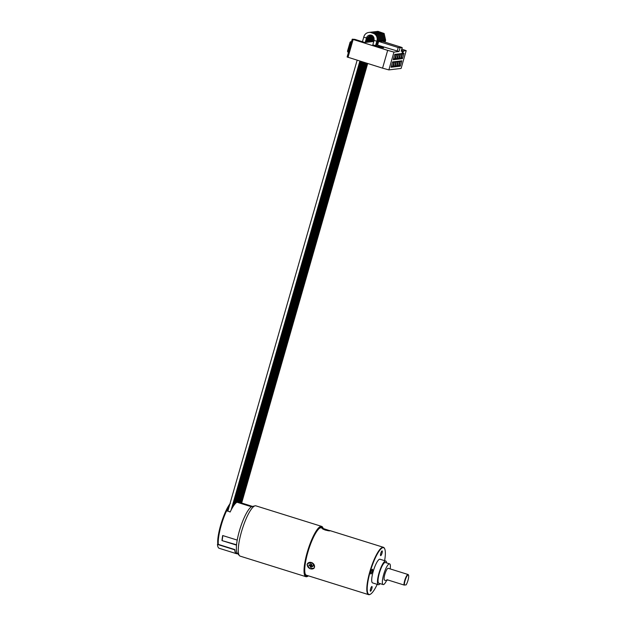<?xml version="1.0" encoding="UTF-8"?>
<svg xmlns="http://www.w3.org/2000/svg" width="626" height="626" viewBox="0 0 626 626"><rect width="100%" height="100%" fill="white"/><g stroke="black" fill="none" stroke-linecap="round" stroke-linejoin="round"><path stroke-width="0.94" d="M237.426 553.666A25.11 5.767 -72.6 0 1 236.471 553.689L219.194 548.29A25.11 5.767 -72.6 0 1 217.465 544.417L217.793 543.689M237.778 553.775L236.565 553.392A24.797 5.697 -72.6 0 1 234.852 549.573L218.294 544.393A0.775 0.657 174.9 0 1 217.809 543.845C216.674 534.839 224.233 510.48 230.337 503.421M252.56 506.434L238.522 502.044L238.224 502.615M227.872 511.051L230.149 512.021A24.797 5.697 -72.6 0 1 236.98 502.224L251.527 506.77A24.797 5.697 107.4 0 0 237.223 540.089L222.684 535.543A24.797 5.697 107.4 0 0 221.98 540.59L236.518 545.129A24.797 5.697 107.4 0 0 237.481 553.439L239.468 555.669A26.347 6.057 107.4 0 0 240.181 556.146L305.942 576.695A26.347 6.057 107.4 0 0 306.568 576.749A26.347 6.057 107.4 0 0 307.522 576.405L307.89 576.21A26.042 5.986 107.4 0 0 308.43 575.85M227.269 511.121A24.797 5.697 -72.6 0 1 228.623 508.414M230.211 511.896L227.848 511.121L357.149 60.213M251.597 506.731L238.365 502.6M251.527 506.77A24.797 5.697 -72.6 0 1 252.129 506.536L255.04 505.831A26.347 6.057 107.4 0 0 242.262 529.189A26.347 6.057 107.4 0 0 239.468 555.669M255.04 505.831A26.347 6.057 107.4 0 1 255.267 505.792A26.347 6.057 -72.6 0 1 255.901 505.847L321.654 526.388A26.347 6.057 107.4 0 0 321.028 526.341A26.347 6.057 107.4 0 0 307.624 551.029A26.347 6.057 107.4 0 0 305.942 576.695M236.518 545.129A24.797 5.697 -72.6 0 1 237.223 540.089M221.98 540.59L236.558 544.784M222.84 535.59L222.183 540.293M323.227 528.5A26.042 5.986 107.4 0 0 322.985 527.898A26.042 5.986 107.4 0 0 321.224 526.724A26.042 5.986 107.4 0 0 307.609 552.398A26.042 5.986 107.4 0 0 306.943 576.538A26.042 5.986 107.4 0 0 307.89 576.21M322.476 528.274A25.212 5.79 107.4 0 0 321.608 527.569A25.212 5.79 107.4 0 0 307.82 552.375A25.212 5.79 107.4 0 0 306.568 575.693A25.212 5.79 107.4 0 0 307.679 575.615M322.985 527.898L322.797 527.53A26.347 6.057 107.4 0 0 321.654 526.388M306.427 575.638A25.212 5.79 107.4 0 0 307.389 575.521M322.187 528.18A25.212 5.79 107.4 0 0 321.459 527.53M319.323 528.383A24.797 5.697 -72.6 0 1 321.193 527.867L330.105 530.793C328.94 531.357 320.997 528.876 322.617 528.454L324.041 528.759M384.622 560.677A24.492 5.626 107.4 0 0 384.654 548.752L384.474 548.376A24.797 5.697 107.4 0 0 383.402 547.304A24.797 5.697 107.4 0 0 382.807 547.257A24.797 5.697 107.4 0 0 370.193 570.489A24.797 5.697 107.4 0 0 368.604 594.653L306.404 575.216A24.797 5.697 -72.6 0 1 305.152 573.729M368.604 594.653A24.797 5.697 107.4 0 0 369.199 594.7A24.797 5.697 107.4 0 0 370.099 594.379L370.459 594.184A24.492 5.626 107.4 0 0 377.22 584.355M314.557 567L314.135 568.118L309.768 568.666L307.069 564.66L307.53 563.502L312.084 562.672L314.557 567M384.654 548.752A24.492 5.626 107.4 0 0 383.01 547.64A24.492 5.626 107.4 0 0 370.201 571.788A24.492 5.626 107.4 0 0 369.575 594.497A24.492 5.626 107.4 0 0 370.459 594.184M379.99 559.229A12.403 2.848 107.4 0 0 379.692 559.206A12.403 2.848 -72.6 0 0 373.386 570.826A12.403 2.848 -72.6 0 0 372.587 582.908L378.354 584.707A12.403 2.848 -72.6 0 1 379.145 572.626A12.403 2.848 -72.6 0 1 385.452 561.006A12.403 2.848 107.4 0 1 385.749 561.029L379.99 559.229M370.569 588.933A2.481 0.571 107.4 0 0 370.451 591.226A2.481 0.571 107.4 0 0 371.805 588.784A2.481 0.571 107.4 0 0 371.93 586.492A2.481 0.571 107.4 0 0 370.569 588.933M372.345 569.245A2.481 0.571 107.4 0 0 371.085 571.569A2.481 0.571 107.4 0 0 370.928 573.979A2.481 0.571 107.4 0 0 370.983 573.987A2.481 0.571 107.4 0 0 372.243 571.663A2.481 0.571 107.4 0 0 372.407 569.245A2.481 0.571 107.4 0 0 372.345 569.245M382.009 553.204A2.481 0.571 107.4 0 0 382.134 550.911A2.481 0.571 107.4 0 0 380.772 553.353A2.481 0.571 107.4 0 0 380.655 555.645A2.481 0.571 107.4 0 0 382.009 553.204M378.354 584.707A12.403 2.848 -72.6 0 0 378.652 584.731A12.403 2.848 107.4 0 0 380.131 583.635M386.602 562.923A12.403 2.848 107.4 0 0 385.749 561.029M385.287 562.508A10.853 2.496 107.4 0 0 385.021 562.492A10.853 2.496 -72.6 0 0 379.505 572.657A10.853 2.496 -72.6 0 0 378.816 583.221L383.135 584.574A10.853 2.496 -72.6 0 1 383.824 574.003A10.853 2.496 -72.6 0 1 389.341 563.838A10.853 2.496 107.4 0 1 389.607 563.862L385.287 562.508M383.135 584.574A10.853 2.496 -72.6 0 0 383.394 584.598A10.853 2.496 107.4 0 0 386.61 580.466M390.17 568.909A10.853 2.496 107.4 0 0 389.607 563.862M408.535 575.145A5.892 1.354 107.4 0 0 406.016 577.962A5.892 1.354 107.4 0 0 404.349 585.067L406.149 584.856A5.892 1.354 107.4 0 0 408.23 579.449A5.892 1.354 107.4 0 0 408.535 575.145L408.355 574.778A6.197 1.424 107.4 0 0 408.089 574.512L388.214 568.298A6.197 1.424 107.4 0 0 388.073 568.291A6.197 1.424 -72.6 0 0 384.92 574.097A6.197 1.424 -72.6 0 0 384.52 580.138A6.197 1.424 -72.6 0 0 384.669 580.145M408.089 574.512A6.197 1.424 107.4 0 0 407.941 574.496A6.197 1.424 107.4 0 0 405.398 578.502A6.197 1.424 107.4 0 0 403.942 584.997L387.071 579.723L386.109 580.599L384.52 580.138M387.854 579.966L386.109 580.599M404.349 585.067L403.942 584.997M322.672 528.821L329.769 530.801M325.7 530.183L324.808 529.901M325.95 529.799L328.251 530.519L324.511 529.346L325.88 530.042M307.64 563.353A4.03 3.177 -145 0 0 307.288 564.355A4.03 3.177 35 0 0 307.444 565.826M314.229 567.978A4.03 3.177 35 0 1 311.983 569.003M314.487 565.732A3.873 3.06 35 0 1 314.534 566.796A3.873 3.06 35 0 1 310.48 568.807A3.873 3.06 35 0 1 307.335 564.527A3.873 3.06 35 0 1 310.418 562.32A3.873 3.06 35 0 1 314.26 565.035M310.559 565.145L310.739 563.885L311.599 564.159L311.419 565.419L312.859 565.873L312.75 566.632L311.31 566.178L311.13 567.438L310.269 567.164L310.449 565.904L309.009 565.45L309.119 564.691L310.559 565.145L311.31 564.065M311.31 566.178L311.764 565.528M311.31 566.201A1.706 1.346 35 0 1 310.903 566.014L311.842 566.178M310.903 566.014L310.731 566.499L311.591 566.773M310.269 567.164L310.731 566.499M310.449 565.904L311.216 564.808L311.052 565.943M309.009 565.45L309.463 564.801M374.904 45.51L372.83 44.79L374.082 40.432L376.821 41.214C379.708 32.708 365.819 28.436 363.745 37.2L363.792 37.177M383.495 47.881L374.857 45.675L383.495 47.881M377.079 44.97L399.005 51.504L393.965 52.099L388.871 69.893L401.102 68.445L406.204 50.659L401.829 49.094M388.871 69.893L382.564 68.156L387.666 50.362L393.965 52.099M387.666 50.362L352.227 39.188L354.832 39.36L364.911 42.513L373.785 41.465M406.204 50.659L403.637 50.956L402.667 53.249L402.08 53.32L402.408 51.105L401.344 50.769M401.485 50.283L403.637 50.956M402.408 51.105L401.164 51.254L402.236 47.67L401.133 47.2L382.416 41.347L379.481 41.692L398.199 47.545L402.236 47.67M383.582 47.584L377.251 45.111L374.943 45.377M396.524 61.45L397.917 61.285L396.383 66.622L394.998 66.786L396.524 61.45M398.113 53.985L396.587 59.329L395.194 59.486L396.727 54.149L398.113 53.985L396.563 54.736M396.156 54.219L394.63 59.556L393.238 59.72L394.771 54.384L396.156 54.219L394.607 54.963M393.997 61.747L392.471 67.092L391.078 67.248L392.612 61.911L393.997 61.747L392.447 62.498M393.034 67.021L394.568 61.684L395.953 61.52L394.427 66.857L393.034 67.021M402.033 53.523L400.499 58.86L399.114 59.024L400.648 53.687L402.033 53.523L400.476 54.274M400.444 60.988L401.829 60.824L400.296 66.16L398.911 66.325L400.444 60.988M399.873 61.058L398.339 66.395L396.954 66.559L398.488 61.223L399.873 61.058L398.316 61.802M402.604 53.46L403.989 53.296L402.455 58.633L401.07 58.797L402.604 53.46M398.684 53.922L400.077 53.758L398.543 59.094L397.158 59.259L398.684 53.922M402.119 53.077L402.667 53.249M382.564 68.156L347.125 56.982L352.227 39.188M362.767 41.731L361.069 41.308M351.538 41.598L351.022 41.66A1.236 1.236 0 0 0 349.973 42.552L350.294 42.732A1.236 0.876 -68.3 0 1 351.507 41.707L351.507 41.707A1.236 1.197 -96.7 0 0 350.012 42.529L347.594 50.855A1.236 1.236 0 0 0 348.322 52.349L348.447 52.381A1.236 0.876 -68.3 0 1 347.915 51.035L347.633 50.831M396.36 62.037L397.917 61.285M396.383 66.622L395.413 65.323M396.587 59.329L395.616 58.022M394.63 59.556L393.66 58.257M392.471 67.092L391.5 65.785M395.953 61.52L394.403 62.264M394.427 66.857L393.457 65.55M400.499 58.86L399.537 57.561M401.829 60.824L400.272 61.567M400.296 66.16L399.333 64.861M398.339 66.395L397.377 65.088M403.989 53.296L402.432 54.039M402.455 58.633L401.493 57.326M398.519 54.501L400.077 53.758M398.543 59.094L397.573 57.788M236.471 553.689A25.11 5.767 -72.6 0 1 234.742 549.816L234.852 549.573M217.465 544.417L234.742 549.816M229.844 504.165A24.023 5.524 107.4 0 0 217.856 543.548M229.46 505.495A24.797 5.697 107.4 0 0 218.294 544.393M373.472 36.785L372.431 37.051M372.9 36.128L372.36 37.294L371.453 37.169M372.353 35.698L371.382 37.403L370.475 37.286M371.821 35.408L370.404 37.521L369.496 37.403M371.304 35.22L369.418 37.638L368.518 37.513M370.795 35.111L368.44 37.756L367.54 37.63M370.295 35.072L367.462 37.865L366.562 37.748M365.193 42.482L366.484 37.983L363.745 37.2L362.438 41.739M384.716 40.048L385.632 40.174L384.779 39.79M374.129 40.408L374.082 40.432C374.598 33.233 367.352 34.156 366.484 37.983M376.891 40.972L377.799 41.097L376.304 34.414L369.958 32.223M377.869 40.862L378.785 40.987L377.282 34.305L370.936 32.106M378.847 40.745L379.763 40.87L378.26 34.187L371.914 31.996M379.825 40.627L380.741 40.753L379.239 34.07L372.893 31.879M380.804 40.51L381.719 40.635L380.217 33.953L373.871 31.762M381.782 40.4L382.697 40.518L381.195 33.835L374.849 31.644M382.76 40.283L383.675 40.408L382.173 33.726L375.827 31.535M383.738 40.166L384.654 40.291L383.151 33.608L376.805 31.417M402.182 47.693L401.164 51.254M399.005 51.504L400.03 47.944M348.737 51.363L347.915 51.035L350.294 42.732L351.116 43.061M348.009 57.357L353.111 39.563M398.199 47.545L397.181 51.097M329.863 530.582L383.402 547.304M374.058 37.975L373.026 41.551M366.813 63.234L240.783 502.748M373.339 37.177L372.047 41.668M365.944 62.96L239.915 502.482M372.36 37.294L371.069 41.785M365.075 62.686L239.046 502.208M371.382 37.403L370.091 41.903M364.207 62.42L238.005 502.545M370.404 37.521L369.113 42.012M363.338 62.146L237.137 502.279M369.418 37.638L368.135 42.13M362.47 61.872L236.002 502.921M368.44 37.756L367.157 42.247M361.601 61.606L234.64 504.384M367.462 37.865L366.179 42.365M360.733 61.332L233.044 506.653M359.864 61.058L231.127 510.041M367.681 63.5L241.652 503.022M377.791 31.3L384.137 33.491L385.632 40.174L385.06 42.177M384.192 41.903L384.654 40.291M383.323 41.637L383.675 40.408M382.455 41.363L382.697 40.518M381.484 41.457L381.719 40.635M380.506 41.574L380.741 40.753M379.528 41.692L379.763 40.87M377.564 45.228L378.785 40.987M376.633 45.182L377.799 41.097M375.655 45.299L376.821 41.214M362.454 41.652L360.959 41.277"/></g></svg>
